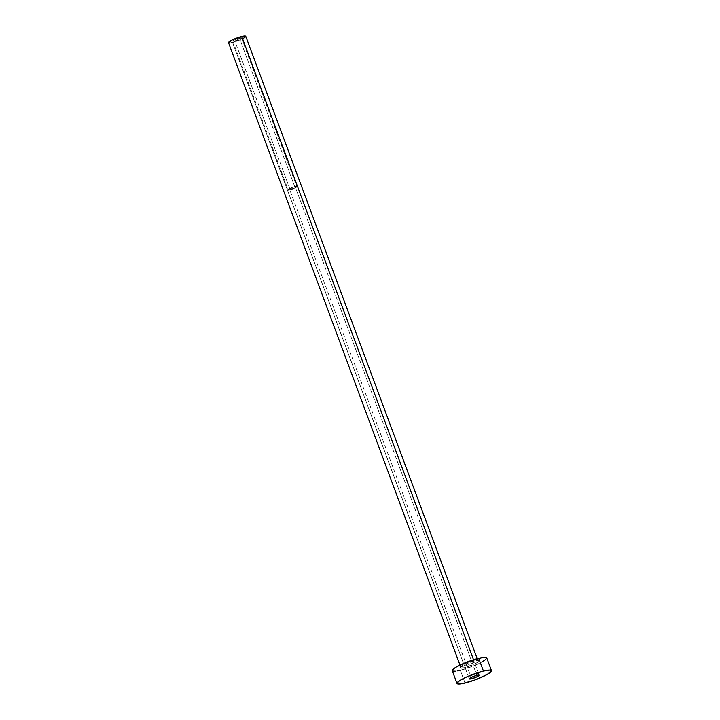 <?xml version="1.0" encoding="UTF-8"?>
<svg xmlns="http://www.w3.org/2000/svg" width="720" height="720" viewBox="0 0 720 720"><rect width="100%" height="100%" fill="white"/><g stroke="black" fill="none" stroke-linecap="round" stroke-linejoin="round"><path stroke-width="0.54" stroke-dasharray="3.6 2.7" d="M239.436 37.989A4.599 0.747 159.6 0 0 234.936 39.6A4.599 0.747 159.6 0 0 232.83 41.094A4.599 0.747 159.6 0 0 234.846 40.986L290.169 189.747A4.599 0.747 -20.4 0 1 288.153 189.846A4.599 0.747 -20.4 0 1 290.259 188.361A4.599 0.747 -20.4 0 1 294.759 186.75L239.436 37.989L236.178 39.06L232.884 40.887L234.846 40.986L241.452 37.908L239.436 37.989L294.759 186.75L288.144 189.828L294.957 187.992L296.775 186.669L294.759 186.75A4.599 0.747 -20.4 0 1 296.766 186.642A4.599 0.747 -20.4 0 1 294.66 188.136A4.599 0.747 -20.4 0 1 290.169 189.747L234.846 40.986A4.599 0.747 159.6 0 0 239.337 39.375A4.599 0.747 159.6 0 0 241.443 37.89A4.599 0.747 159.6 0 0 239.436 37.989M295.101 186.525A5.283 0.855 159.6 0 0 289.935 188.379A5.283 0.855 159.6 0 0 287.505 190.089A5.283 0.855 159.6 0 0 289.818 189.972L471.114 677.448L289.818 189.972A5.283 0.855 159.6 0 0 294.993 188.118A5.283 0.855 159.6 0 0 297.414 186.408A5.283 0.855 159.6 0 0 295.101 186.525L476.874 675.297L295.101 186.525L297.423 186.435L292.599 189.108L287.505 190.062L290.439 188.145L295.101 186.525M228.528 42.696A9.189 1.485 159.6 0 0 232.542 42.489L464.427 665.991A9.189 1.485 -20.4 0 1 460.404 666.198A9.189 1.485 -20.4 0 1 464.625 663.219A9.189 1.485 -20.4 0 1 473.616 659.997A1.377 0.792 -103.8 0 0 474.624 660.888A1.377 0.792 76.2 0 1 473.616 659.997A9.189 1.485 -20.4 0 1 477.63 659.79A9.189 1.485 -20.4 0 1 473.418 662.769A9.189 1.485 -20.4 0 1 464.427 665.991A9.189 1.485 -20.4 0 1 460.404 666.018A9.189 1.485 -20.4 0 1 473.616 659.997L473.616 659.997A9.189 1.485 -20.4 0 1 477.639 659.979A9.189 1.485 -20.4 0 1 464.427 665.991L232.542 42.489A9.189 1.485 159.6 0 0 241.533 39.258A9.189 1.485 159.6 0 0 245.754 36.288M474.777 660.825A10.566 1.71 159.6 0 0 461.097 666.333A10.566 1.71 159.6 0 0 464.211 667.719L475.236 663.687L479.412 660.645L477.585 660.303L473.031 661.293L463.752 664.857L459.576 667.899L464.211 667.719A10.566 1.71 159.6 0 0 477.891 662.211A10.566 1.71 159.6 0 0 474.777 660.825M452.268 670.68A18.378 2.97 159.6 0 0 460.305 670.266L465.048 683.019L460.305 670.266A18.378 2.97 159.6 0 0 478.287 663.822A18.378 2.97 159.6 0 0 486.72 657.864M457.632 670.851L455.418 671.184M452.664 671.049L452.241 670.59M486.324 657.495L486.747 657.963M486.504 658.665L485.613 659.583M482.031 661.923L473.328 665.973L460.305 670.266M231.21 42.777L230.103 42.948M245.646 36.684L245.196 37.143M243.405 38.313L232.542 42.489M232.83 41.094L288.153 189.846M287.505 190.089L469.287 678.861M477.207 658.656L478.188 660.384L474.633 660.888L466.479 663.651L460.368 667.008L459.981 665.064M297.414 186.408L479.187 675.18M241.443 37.89L296.766 186.642"/><path stroke-width="1.08" d="M471.591 678.744A5.283 0.855 -20.4 0 1 469.287 678.861A5.283 0.855 -20.4 0 1 471.708 677.151A5.283 0.855 -20.4 0 1 476.874 675.297L471.366 677.313L469.278 678.834L471.591 678.744L476.262 677.124L479.196 675.207L476.874 675.297A5.283 0.855 -20.4 0 1 479.187 675.18A5.283 0.855 -20.4 0 1 476.766 676.89A5.283 0.855 -20.4 0 1 471.591 678.744L471.114 677.448L471.591 678.744M477.207 658.656L245.754 36.288A9.189 1.485 159.6 0 0 241.731 36.495L473.517 659.745L241.731 36.495A9.189 1.485 159.6 0 0 232.74 39.717A9.189 1.485 159.6 0 0 228.528 42.696L459.981 665.064M483.426 671.031A18.378 2.97 -20.4 0 1 491.463 670.617A18.378 2.97 -20.4 0 1 483.03 676.575A18.378 2.97 -20.4 0 1 465.048 683.019A18.378 2.97 -20.4 0 1 457.011 683.433A18.378 2.97 -20.4 0 1 465.444 677.475A18.378 2.97 -20.4 0 1 483.426 671.031L478.683 658.278L483.426 671.031L489.987 670.05L491.49 670.707L491.247 671.418L486.774 674.676L474.714 680.013L462.375 683.604L458.478 684L456.984 683.334L459.621 680.616L467.19 676.674L483.426 671.031M491.463 670.617L486.72 657.864A18.378 2.97 159.6 0 0 478.683 658.278A18.378 2.97 159.6 0 0 460.701 664.722A18.378 2.97 159.6 0 0 452.268 670.68L457.011 683.433M460.305 670.266L457.632 670.851M455.418 671.184L452.664 671.049M452.241 670.59L453.375 668.961L456.957 666.621L472.392 660.105L483.57 657.36L486.324 657.495L486.504 658.665M485.613 659.583L482.031 661.923M232.542 42.489L231.21 42.777M230.103 42.948L228.726 42.876M228.51 42.642L232.146 39.996L238.59 37.404L244.179 36.036L245.556 36.099L245.646 36.684M245.196 37.143L243.405 38.313"/></g></svg>
